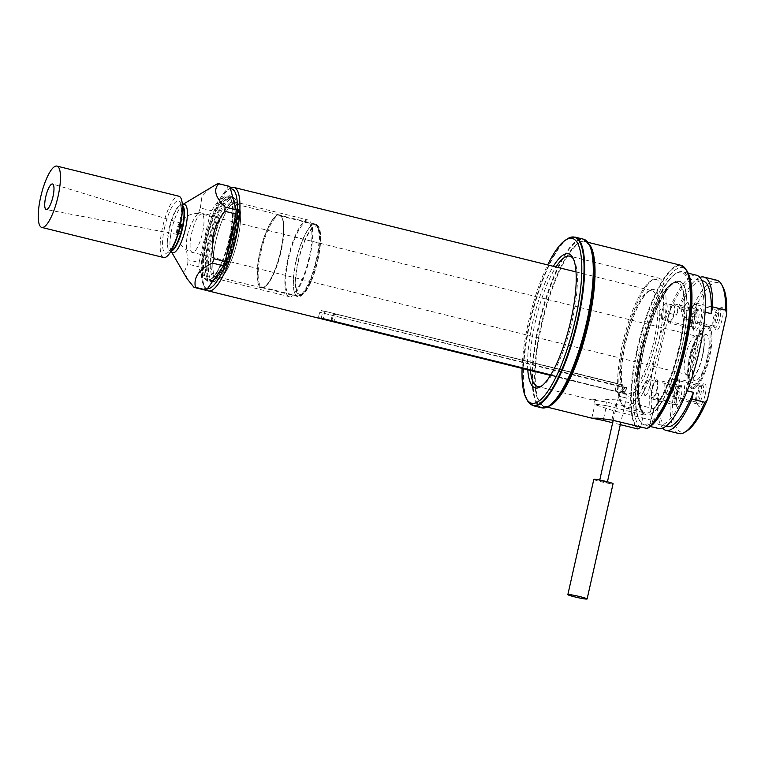<?xml version="1.0" encoding="UTF-8"?>
<svg xmlns="http://www.w3.org/2000/svg" width="765" height="765" viewBox="0 0 765 765"><rect width="100%" height="100%" fill="white"/><g stroke="black" fill="none" stroke-linecap="round" stroke-linejoin="round"><path stroke-width="0.57" stroke-dasharray="3.83 2.87" d="M163.72 257.537A31.585 8.386 -76.1 0 1 162.591 227.215A31.585 8.386 103.9 0 1 178.867 196.213M177.384 234.453A5.919 1.568 -76.1 0 0 180.311 228.63A5.919 1.568 -76.1 0 0 180.129 222.95A5.919 1.568 -76.1 0 0 180.1 222.95A5.919 1.568 -76.1 0 0 179.985 222.931A5.919 1.568 -76.1 0 0 177.05 228.764A5.919 1.568 -76.1 0 0 177.26 234.444A5.919 1.568 -76.1 0 0 177.289 234.453A5.919 1.568 -76.1 0 0 177.384 234.453M177.796 228.945A5.919 1.568 -76.1 0 0 177.404 231.326A5.919 1.568 -76.1 0 0 178.006 234.626A5.919 1.568 -76.1 0 0 181.056 228.812A5.919 1.568 103.9 0 0 180.846 223.131A5.919 1.568 103.9 0 0 178.771 225.771A5.919 1.568 103.9 0 0 177.796 228.945M695.815 336.065A19.737 5.24 103.9 0 0 694.945 336.103A19.737 5.24 103.9 0 0 685.65 355.438A19.737 5.24 -76.1 0 0 685.603 373.942A19.737 5.24 -76.1 0 0 686.358 374.391A19.737 5.24 -76.1 0 0 696.523 355.008A19.737 5.24 103.9 0 0 695.815 336.065L201.778 214.066A19.737 5.24 103.9 0 1 202.486 233.009A19.737 5.24 -76.1 0 1 192.311 252.393A19.737 5.24 -76.1 0 1 191.613 233.449A19.737 5.24 103.9 0 1 201.778 214.066A19.737 19.737 0 0 0 178.771 225.771M702.28 356.194A22.778 6.044 -76.1 0 0 700.463 334.382A22.778 6.044 -76.1 0 0 689.734 356.691A22.778 6.044 -76.1 0 0 689.686 378.044A22.778 6.044 -76.1 0 0 702.28 356.194M701.199 333.397A23.686 6.292 -76.1 0 0 689.686 355.811A23.686 6.292 -76.1 0 0 690.326 379.44A23.686 6.292 -76.1 0 0 690.814 379.488A23.686 6.292 -76.1 0 0 702.327 357.064A23.686 6.292 -76.1 0 0 701.687 333.444A23.686 6.292 -76.1 0 0 701.199 333.397M706.487 334.63A23.686 6.292 103.9 0 0 706.009 334.582A23.686 6.292 -76.1 0 0 694.496 357.006A23.686 6.292 -76.1 0 0 695.136 380.626A23.686 6.292 -76.1 0 0 695.615 380.674A23.686 6.292 103.9 0 0 707.128 358.25A23.686 6.292 103.9 0 0 706.487 334.63L701.687 333.444M693.243 388.285A31.585 8.386 -76.1 0 1 692.382 356.796A31.585 8.386 -76.1 0 1 707.74 326.904A31.585 8.386 103.9 0 1 708.38 326.961A31.585 8.386 103.9 0 1 709.241 358.46A31.585 8.386 103.9 0 1 693.884 388.352A31.585 8.386 -76.1 0 1 693.243 388.285L691.388 387.836A31.585 8.386 -76.1 0 0 692.038 387.893A31.585 8.386 -76.1 0 0 707.663 356.825A31.585 8.386 -76.1 0 0 706.535 326.512A31.585 8.386 -76.1 0 0 705.885 326.445A31.585 8.386 -76.1 0 0 704.001 327.143A31.585 8.386 -76.1 0 0 690.269 357.513A31.585 8.386 -76.1 0 0 689.447 386.096A31.585 8.386 -76.1 0 0 691.388 387.836M708.62 356.997A32.369 8.597 -76.1 0 0 704.861 326.569A32.369 8.597 -76.1 0 0 690.785 357.704A32.369 8.597 -76.1 0 0 689.944 386.994A32.369 8.597 -76.1 0 0 708.62 356.997M699.841 277.408A78.958 20.971 -76.1 0 0 677.914 308.305L690.843 311.498L691.952 315.237L672.655 400.86L670.073 403.681L657.135 400.487A78.958 20.971 -76.1 0 0 662.614 428.171M687.429 430.552A76.988 20.445 103.9 0 1 672.655 400.86M691.952 315.237A76.988 20.445 103.9 0 1 722.915 286.856M694.247 319.894A11.848 3.146 103.9 0 1 699.392 308.496A11.848 3.146 103.9 0 1 700.769 319.627A11.848 3.146 103.9 0 1 693.932 330.604A11.848 3.146 103.9 0 1 694.247 319.894M677.771 407.324A11.848 3.146 103.9 0 1 676.796 406.645A11.848 3.146 103.9 0 1 677.312 395.046A11.848 3.146 103.9 0 1 682.256 384.546A11.848 3.146 103.9 0 1 682.963 384.279A11.848 3.146 103.9 0 1 683.633 395.677A11.848 3.146 103.9 0 1 677.771 407.324M705.158 394.817A11.848 3.146 103.9 0 1 698.33 405.785A11.848 3.146 103.9 0 1 698.636 395.075A11.848 3.146 103.9 0 1 703.79 383.686A11.848 3.146 103.9 0 1 705.158 394.817M721.634 307.377A11.848 3.146 103.9 0 1 722.303 318.766A11.848 3.146 103.9 0 1 716.442 330.423A11.848 3.146 103.9 0 1 715.466 329.744A11.848 3.146 103.9 0 1 715.983 318.144A11.848 3.146 103.9 0 1 720.926 307.635A11.848 3.146 103.9 0 1 721.634 307.377M651.264 391.929A75.008 19.919 -76.1 0 0 659.554 424.699A75.008 19.919 -76.1 0 0 686.062 390.542L703.8 311.824A75.008 19.919 -76.1 0 0 695.519 279.053A75.008 19.919 -76.1 0 0 669.002 313.22L651.264 391.929L658.655 393.755L657.135 400.487M677.914 308.305L676.394 315.037A75.008 19.919 103.9 0 1 702.901 280.879M669.002 313.22L676.394 315.037M666.937 426.526A75.008 19.919 103.9 0 1 658.655 393.755M686.062 390.542L687.209 390.819M703.8 311.824L705.062 312.139M696.456 275.218A78.958 20.971 -76.1 0 0 655.787 352.751A78.958 20.971 -76.1 0 0 658.608 428.534M678.928 433.554A78.958 20.971 103.9 0 1 670.073 403.681M690.843 311.498A78.958 20.971 103.9 0 1 716.786 280.239M641.739 349.28A78.958 20.971 103.9 0 1 676.078 273.334A78.958 20.971 103.9 0 1 682.418 271.757A78.958 20.971 103.9 0 1 685.239 347.54A78.958 20.971 103.9 0 1 644.56 425.063A78.958 20.971 103.9 0 1 639.683 420.712A78.958 20.971 103.9 0 1 641.739 349.28M640.649 427.176L643.432 414.812A3.949 1.052 -76.1 0 0 643.451 414.754L643.499 413.674A69.089 18.35 103.9 0 1 641.921 411.494A69.089 18.35 103.9 0 1 644.943 343.829A69.089 18.35 103.9 0 1 673.764 282.534A69.089 18.35 103.9 0 1 684.838 331.532A69.089 18.35 103.9 0 1 653.386 412.67L652.918 413.483A11.848 3.146 -76.1 0 0 650.881 420.014L650.317 422.529A78.173 20.76 103.9 0 1 641.615 422.882A78.173 20.76 103.9 0 1 639.186 419.813A78.173 20.76 103.9 0 1 641.223 349.089A78.173 20.76 103.9 0 1 675.218 273.899A78.173 20.76 103.9 0 1 684.283 347.367A78.173 20.76 103.9 0 1 650.317 422.529L649.256 427.233L647.238 428.553M640.554 427.578A82.907 22.013 103.9 0 1 645.679 327.305A82.907 22.013 103.9 0 1 687.745 272.302M643.508 413.693L641.778 410.968A0.794 0.746 141.9 0 0 641.72 410.882L643.508 413.693M658.522 278.049A67.119 17.825 -76.1 0 1 660.912 342.471A67.119 17.825 -76.1 0 1 635.113 404.111A67.119 17.825 103.9 0 1 626.334 408.367A67.119 17.825 103.9 0 1 623.159 406.139L606.53 402.036L591.957 399.875L599.693 398.938L618.483 400.009L653.281 408.596A67.119 17.825 -76.1 0 0 679.081 346.956A67.119 17.825 -76.1 0 0 676.69 282.534A67.119 17.825 -76.1 0 0 642.112 348.438A67.119 17.825 -76.1 0 0 641.328 410.623L623.159 406.139A67.119 17.825 -76.1 0 1 622.194 404.666A67.119 17.825 -76.1 0 1 623.944 343.944A67.119 17.825 -76.1 0 1 653.128 279.397A67.119 17.825 -76.1 0 1 658.522 278.049L569.829 256.151M652.918 413.483L653.281 408.596A0.794 0.689 43.7 0 1 653.779 408.94A67.349 17.882 -76.1 0 0 683.03 329.007A67.349 17.882 -76.1 0 0 671.861 283.786A67.349 17.882 -76.1 0 0 643.757 343.533A67.349 17.882 -76.1 0 0 640.812 409.495A67.349 17.882 -76.1 0 0 641.778 410.968M573.329 258.809A67.11 17.825 103.9 0 1 573.98 259.851A67.11 17.825 103.9 0 1 572.23 320.573A67.11 17.825 103.9 0 1 543.045 385.12A67.11 17.825 103.9 0 1 541.983 385.742M530.451 370.461A67.11 17.825 103.9 0 1 535.261 322.046A67.11 17.825 103.9 0 1 556.002 266.975M658.522 342.031A65.14 17.299 103.9 0 1 620.941 402.409A65.14 17.299 103.9 0 1 622.634 343.466A65.14 17.299 103.9 0 1 650.967 280.812A65.14 17.299 103.9 0 1 658.522 342.031M527.783 369.801A69.089 18.35 103.9 0 1 532.87 321.616A69.089 18.35 103.9 0 1 553.334 266.316M522.084 368.395A84.877 22.539 103.9 0 1 528.519 321.788A84.877 22.539 103.9 0 1 547.644 264.91M620.319 424.651L612.65 422.758M603.575 418.598L606.482 405.689L598.115 404.455L594.854 404.58L613.932 410.882L650.881 420.014M641.72 410.872A0.794 0.746 141.9 0 0 641.328 410.623L643.451 414.754M653.386 412.67L653.779 408.94M206.588 289.935A53.301 14.153 103.9 0 1 205.106 287.994A53.301 14.153 103.9 0 1 206.493 239.78A53.301 14.153 103.9 0 1 229.672 188.515A53.301 14.153 103.9 0 1 230.303 188.133M576.007 271.91L651.876 290.643C649.906 290.71 647.439 290.231 640.257 302.156C634.29 312.981 629.375 326.703 625.531 343.342C622.528 356.853 621.161 368.587 621.4 378.541C622.203 392.426 624.613 393.153 626.325 394.128A53.301 14.153 -76.1 0 0 653.779 341.802A53.301 14.153 -76.1 0 0 651.876 290.643A53.301 14.153 -76.1 0 0 624.422 342.978A53.301 14.153 -76.1 0 0 626.325 394.128L550.456 375.395L626.564 393.927L626.334 397.943L618.636 396.203L626.334 397.943L620.855 422.28M626.411 393.994L550.781 374.85M207.497 288.644A51.322 13.627 103.9 0 1 203.853 285.728A51.322 13.627 103.9 0 1 205.192 239.302A51.322 13.627 103.9 0 1 227.511 189.93A51.322 13.627 103.9 0 1 230.485 188.812M226.392 256.141A44.217 11.743 103.9 0 1 220.148 270.619M213.999 279.378A44.217 11.743 103.9 0 1 210.681 281.558A44.217 11.743 103.9 0 1 207.152 239.216A44.217 11.743 103.9 0 1 231.604 196.796A44.217 11.743 103.9 0 1 234.434 220.435M208.644 239.531A43.423 11.532 103.9 0 1 231.02 196.892A43.423 11.532 103.9 0 1 232.665 197.867A43.423 11.532 103.9 0 1 232.57 238.575A43.423 11.532 103.9 0 1 212.115 281.109A43.423 11.532 103.9 0 1 210.203 281.214A43.423 11.532 103.9 0 1 208.644 239.531M237.59 240.124A39.484 10.481 103.9 0 1 220.425 278.097A39.484 10.481 103.9 0 1 217.26 278.89A39.484 10.481 103.9 0 1 215.845 240.994A39.484 10.481 103.9 0 1 236.184 202.228A39.484 10.481 103.9 0 1 238.623 204.408A39.484 10.481 103.9 0 1 237.59 240.124A39.484 10.481 -76.1 0 0 236.184 202.228A39.484 10.481 -76.1 0 0 215.845 240.994A39.484 10.481 -76.1 0 0 217.26 278.89A39.484 10.481 -76.1 0 0 237.59 240.124M236.031 203.767A39.484 10.481 103.9 0 0 233.602 201.587A39.484 10.481 103.9 0 0 213.263 240.353A39.484 10.481 -76.1 0 0 214.669 278.25A39.484 10.481 -76.1 0 0 217.843 277.456A39.484 10.481 -76.1 0 0 235.008 239.483A39.484 10.481 103.9 0 0 236.031 203.767L234.033 200.143A42.639 11.322 103.9 0 1 232.923 238.718A42.639 11.322 -76.1 0 1 214.382 279.732A42.639 11.322 -76.1 0 1 210.958 280.583A42.639 11.322 -76.1 0 1 209.438 239.655A42.639 11.322 103.9 0 1 231.403 197.791A42.639 11.322 103.9 0 1 234.033 200.143M209.782 215.042L198.699 212.307C192.923 219.785 189.213 227.224 187.588 234.635C185.876 242.027 186.01 250.423 187.999 259.813L199.082 262.548L209.782 215.042A53.301 14.153 103.9 0 1 211.456 210.729L228.458 186.517A53.301 14.153 103.9 0 1 229.854 186.459M199.082 262.548A53.301 14.153 -76.1 0 0 198.814 266.813L205.106 290.098M198.699 212.307A53.301 14.153 103.9 0 1 200.363 207.994L211.456 210.729M217.365 183.772L228.458 186.517M200.363 207.994L201.97 196.309L211.456 187.023M187.999 259.813A53.301 14.153 -76.1 0 0 187.731 264.068L198.814 266.813M186.966 278.556L184.728 270.877L187.731 264.068M622.978 392.684L622.873 391.498L625.77 391.164L620.692 391.584L620.807 392.77M622.624 392.588L623.886 386.975L626.65 387.884L625.77 391.164M607.142 482.486L599.597 480.707L607.142 482.486M593.812 479.406A9.869 0.727 -167.3 0 0 600.726 481.682A9.869 0.727 -167.3 0 0 613.071 483.738M691.684 326.531A8.291 2.199 -76.1 0 1 691.895 319.034A8.291 2.199 103.9 0 1 695.5 311.059A8.291 2.199 103.9 0 1 696.169 310.886A8.291 2.199 103.9 0 1 696.466 318.852A8.291 2.199 -76.1 0 1 692.191 326.99A8.291 2.199 -76.1 0 1 691.684 326.531L693.932 330.604M661.505 318.46L659.583 310.399L665.034 304.154A8.291 2.199 103.9 0 0 661.964 311.642A8.291 2.199 -76.1 0 0 661.505 318.46A8.291 2.199 -76.1 0 0 662.26 319.598A8.291 2.199 -76.1 0 0 666.535 311.46A8.291 2.199 103.9 0 0 666.239 303.504L696.169 310.886M665.034 304.154A8.291 2.199 103.9 0 1 666.239 303.504M675.227 403.05A8.291 2.199 103.9 0 1 675.055 403.031A8.291 2.199 103.9 0 1 674.548 402.572A8.291 2.199 103.9 0 1 674.902 394.453A8.291 2.199 103.9 0 1 678.364 387.1A8.291 2.199 103.9 0 1 678.861 386.918A8.291 2.199 -76.1 0 1 679.033 386.937A8.291 2.199 -76.1 0 1 679.253 395.199A8.291 2.199 -76.1 0 1 675.227 403.05M645.125 395.639A8.291 2.199 103.9 0 0 645.297 395.658A8.291 2.199 -76.1 0 0 649.322 387.807A8.291 2.199 -76.1 0 0 649.102 379.545A8.291 2.199 -76.1 0 0 648.93 379.526A8.291 2.199 103.9 0 0 647.898 380.195A8.291 2.199 103.9 0 0 644.971 387.061A8.291 2.199 103.9 0 0 644.369 394.501A8.291 2.199 103.9 0 0 645.125 395.639L675.055 403.031M670.628 378.685A8.291 2.199 -76.1 0 0 669.432 379.335L663.982 385.579L665.894 393.64A8.291 2.199 103.9 0 0 666.659 394.778A8.291 2.199 103.9 0 0 670.924 386.641A8.291 2.199 -76.1 0 0 670.628 378.685L700.558 386.076A8.291 2.199 -76.1 0 1 700.855 394.032A8.291 2.199 103.9 0 1 696.59 402.17A8.291 2.199 103.9 0 1 696.073 401.711A8.291 2.199 103.9 0 1 696.293 394.214A8.291 2.199 -76.1 0 1 699.899 386.239L703.79 383.686M700.558 386.076A8.291 2.199 -76.1 0 0 699.899 386.239M669.432 379.335A8.291 2.199 -76.1 0 0 666.363 386.822A8.291 2.199 103.9 0 0 665.894 393.64M713.21 325.67A8.291 2.199 -76.1 0 1 713.573 317.551A8.291 2.199 -76.1 0 1 717.035 310.198A8.291 2.199 -76.1 0 1 717.532 310.016A8.291 2.199 103.9 0 1 717.694 310.026A8.291 2.199 103.9 0 1 717.924 318.297A8.291 2.199 103.9 0 1 713.898 326.148A8.291 2.199 -76.1 0 1 713.726 326.129A8.291 2.199 -76.1 0 1 713.21 325.67L715.466 329.744M687.764 302.644A8.291 2.199 103.9 0 0 687.601 302.624A8.291 2.199 -76.1 0 0 686.568 303.294A8.291 2.199 -76.1 0 0 683.642 310.16A8.291 2.199 -76.1 0 0 683.03 317.599A8.291 2.199 -76.1 0 0 683.795 318.737A8.291 2.199 -76.1 0 0 683.958 318.756A8.291 2.199 103.9 0 0 687.993 310.906A8.291 2.199 103.9 0 0 687.764 302.644L717.694 310.026M298.446 261.018A34.741 9.228 -76.1 0 0 302.471 293.664A34.741 9.228 -76.1 0 0 317.58 260.253A34.741 9.228 -76.1 0 0 318.489 228.821A34.741 9.228 -76.1 0 0 298.446 261.018M316.28 259.775A36.72 9.754 103.9 0 1 300.31 295.089A36.72 9.754 103.9 0 1 297.365 295.826A36.72 9.754 103.9 0 1 296.055 260.578A36.72 9.754 103.9 0 1 314.97 224.528A36.72 9.754 103.9 0 1 317.236 226.555A36.72 9.754 103.9 0 1 316.28 259.775M280.784 250.958A37.303 9.907 -76.1 0 0 281.759 217.203A37.303 9.907 -76.1 0 0 279.454 215.147A37.303 9.907 -76.1 0 0 260.234 251.781A37.303 9.907 -76.1 0 0 261.563 287.592A37.303 9.907 -76.1 0 0 264.556 286.846A37.303 9.907 -76.1 0 0 280.784 250.958M265.206 286.416A36.72 9.754 -76.1 0 1 262.261 287.152A36.72 9.754 -76.1 0 1 260.951 251.915A36.72 9.754 103.9 0 1 279.866 215.864A36.72 9.754 103.9 0 1 282.132 217.882A36.72 9.754 103.9 0 1 281.176 251.102A36.72 9.754 -76.1 0 1 265.206 286.416L264.556 286.846M309.653 257.92A39.484 10.481 103.9 0 1 289.313 296.677A39.484 10.481 103.9 0 1 287.898 258.79A39.484 10.481 103.9 0 1 308.238 220.024A39.484 10.481 103.9 0 1 309.653 257.92M309.05 257.939A37.303 9.907 103.9 0 1 290.595 294.649A37.303 9.907 103.9 0 1 288.501 258.761A37.303 9.907 103.9 0 1 306.956 222.06A37.303 9.907 103.9 0 1 309.05 257.939M669.27 322.954A9.869 2.62 -76.1 0 1 668.926 313.478A9.869 2.62 103.9 0 1 674.003 303.791A9.869 2.62 103.9 0 1 674.357 313.268A9.869 2.62 -76.1 0 1 669.27 322.954L693.291 328.883A9.869 2.62 -76.1 0 0 698.378 319.196A9.869 2.62 -76.1 0 0 698.024 309.72A9.869 2.62 -76.1 0 0 692.937 319.416A9.869 2.62 -76.1 0 0 693.291 328.883M673.927 313.287A8.291 2.199 103.9 0 1 669.824 321.443A8.291 2.199 103.9 0 1 669.356 313.468A8.291 2.199 103.9 0 1 673.458 305.311A8.291 2.199 103.9 0 1 673.927 313.287M656.867 379.832A9.869 2.62 -76.1 0 1 657.135 389.681A9.869 2.62 -76.1 0 1 652.335 399.014A9.869 2.62 103.9 0 1 652.134 398.995A9.869 2.62 103.9 0 1 651.866 389.156A9.869 2.62 103.9 0 1 656.666 379.813A9.869 2.62 -76.1 0 1 656.867 379.832L680.888 385.77A9.869 2.62 -76.1 0 0 680.687 385.742A9.869 2.62 -76.1 0 0 675.887 395.084A9.869 2.62 -76.1 0 0 676.155 404.934A9.869 2.62 -76.1 0 0 676.356 404.953A9.869 2.62 -76.1 0 0 681.156 395.61A9.869 2.62 -76.1 0 0 680.888 385.77M656.322 381.353A8.291 2.199 103.9 0 1 656.791 389.328A8.291 2.199 103.9 0 1 652.688 397.484A8.291 2.199 103.9 0 1 652.22 389.509A8.291 2.199 103.9 0 1 656.322 381.353M678.402 378.971A9.869 2.62 -76.1 0 1 678.756 388.448A9.869 2.62 103.9 0 1 673.669 398.135A9.869 2.62 103.9 0 1 673.315 388.668A9.869 2.62 -76.1 0 1 678.402 378.971L702.413 384.91A9.869 2.62 -76.1 0 0 697.336 394.597A9.869 2.62 -76.1 0 0 697.69 404.073A9.869 2.62 -76.1 0 0 702.767 394.377A9.869 2.62 -76.1 0 0 702.413 384.91M673.745 388.649A8.291 2.199 103.9 0 1 677.847 380.492A8.291 2.199 103.9 0 1 678.316 388.467A8.291 2.199 103.9 0 1 674.214 396.624A8.291 2.199 103.9 0 1 673.745 388.649M690.805 322.094A9.869 2.62 -76.1 0 1 690.537 312.254A9.869 2.62 -76.1 0 1 695.337 302.911A9.869 2.62 103.9 0 1 695.538 302.93A9.869 2.62 103.9 0 1 695.806 312.77A9.869 2.62 103.9 0 1 691.005 322.113A9.869 2.62 -76.1 0 1 690.805 322.094L714.826 328.022A9.869 2.62 -76.1 0 0 715.026 328.042A9.869 2.62 -76.1 0 0 719.827 318.709A9.869 2.62 -76.1 0 0 719.559 308.859A9.869 2.62 -76.1 0 0 719.349 308.84A9.869 2.62 -76.1 0 0 714.558 318.183A9.869 2.62 -76.1 0 0 714.826 328.022M691.35 320.583A8.291 2.199 103.9 0 1 690.891 312.608A8.291 2.199 103.9 0 1 694.983 304.451A8.291 2.199 103.9 0 1 695.452 312.426A8.291 2.199 103.9 0 1 691.35 320.583M234.463 239.502A37.504 9.964 -76.1 0 0 233.124 203.509A37.504 9.964 -76.1 0 0 213.798 240.334A37.504 9.964 -76.1 0 0 215.147 276.328A37.504 9.964 -76.1 0 0 234.463 239.502M259.995 251.742A37.504 9.964 103.9 0 1 279.311 214.917A37.504 9.964 103.9 0 1 280.65 250.91A37.504 9.964 103.9 0 1 261.334 287.736A37.504 9.964 103.9 0 1 259.995 251.742M171.197 250.853A23.686 6.292 -76.1 0 1 170.021 250.958L170.442 251.063A23.686 6.292 -76.1 0 1 169.591 228.324A23.686 6.292 103.9 0 1 181.802 205.068L180.521 204.485L181.468 210.021L179.459 226.784C177.585 234.807 175.262 241.377 172.469 246.493L169.036 250.987L170.021 250.958A23.686 6.292 -76.1 0 1 169.17 228.219A23.686 6.292 103.9 0 1 181.372 204.963A23.686 6.292 103.9 0 1 182.376 205.603M182.778 205.039L181.802 205.068A23.686 6.292 103.9 0 1 182.366 205.316M171.293 251.542L170.442 251.063A23.686 6.292 -76.1 0 0 171.054 251.102M164.638 227.358A26.947 7.153 -76.1 0 0 166.148 253.282A26.947 7.153 -76.1 0 0 179.479 226.765A26.947 7.153 103.9 0 0 177.968 200.841A26.947 7.153 103.9 0 0 164.638 227.358M611.866 420.061L613.932 410.882A11.848 3.146 103.9 0 1 618.483 400.009M681.672 347.473A68.697 18.245 -76.1 0 0 677.809 281.396A68.697 18.245 -76.1 0 0 643.834 348.983A68.697 18.245 -76.1 0 0 647.687 415.06A68.697 18.245 -76.1 0 0 681.672 347.473M679.76 347.128A67.119 17.825 -76.1 0 0 677.36 282.706A67.119 17.825 -76.1 0 0 642.791 348.601A67.119 17.825 -76.1 0 0 645.182 413.024A67.119 17.825 -76.1 0 0 679.76 347.128M567.343 238.89A86.627 23.007 -76.1 0 0 529.667 322.208A86.627 23.007 -76.1 0 0 527.41 400.583M574.869 237.064A86.856 23.065 -76.1 0 0 530.126 322.342A86.856 23.065 -76.1 0 0 533.224 405.708M541.85 407.841A86.856 23.065 103.9 0 1 538.751 324.475A86.856 23.065 103.9 0 1 583.494 239.196M549.385 406.005A86.627 23.007 103.9 0 1 539.335 324.599A86.627 23.007 103.9 0 1 589.308 244.322M589.27 244.245A84.877 22.539 -76.1 0 0 585.483 241.721L590.274 246.053A85.116 22.606 -76.1 0 0 541.171 324.934A85.116 22.606 -76.1 0 0 551.039 404.924L544.785 406.531A84.877 22.539 -76.1 0 0 549.318 406.052M588.017 242.342L585.483 241.721A84.877 22.539 -76.1 0 0 541.754 325.058A84.877 22.539 -76.1 0 0 544.785 406.531L547.319 407.152M680.946 265.292A84.877 22.539 -76.1 0 0 637.216 348.63A84.877 22.539 -76.1 0 0 637.962 429.002M638.536 428.907A84.647 22.481 103.9 0 1 643.642 326.617A84.647 22.481 103.9 0 1 686.635 270.303M643.432 414.812L606.482 405.689A3.949 1.052 -76.1 0 0 606.53 402.036M655.691 342.146A54.879 14.573 -76.1 0 0 652.612 289.361A54.879 14.573 -76.1 0 0 625.464 343.361A54.879 14.573 -76.1 0 0 628.553 396.136A54.879 14.573 -76.1 0 0 655.691 342.146M210.452 239.971A43.423 11.532 -76.1 0 0 212.001 281.654A43.423 11.532 -76.1 0 0 234.377 239.015A43.423 11.532 -76.1 0 0 232.828 197.332A43.423 11.532 -76.1 0 0 210.452 239.971M235.295 239.282A42.964 11.408 -76.1 0 0 236.414 200.411L236.414 200.411A42.964 11.408 -76.1 0 0 211.628 240.229A42.964 11.408 -76.1 0 0 216.61 280.602L216.61 280.602A42.964 11.408 -76.1 0 0 235.295 239.282M206.474 238.929A42.639 11.322 -76.1 0 0 208.004 279.856A42.639 11.322 -76.1 0 0 229.969 237.992A42.639 11.322 -76.1 0 0 228.439 197.064A42.639 11.322 -76.1 0 0 206.474 238.929M205.517 238.757A43.423 11.532 -76.1 0 0 207.965 280.526A43.423 11.532 -76.1 0 0 229.443 237.8A43.423 11.532 -76.1 0 0 227.004 196.031A43.423 11.532 -76.1 0 0 205.517 238.757M171.255 251.484L171.284 251.532A24.796 6.579 -76.1 0 1 171.255 251.484A24.796 6.579 -76.1 0 1 171.857 228.965A24.796 6.579 103.9 0 1 182.72 205.068A24.796 6.579 103.9 0 1 182.759 205.039M615.959 391.412A3.949 1.052 103.9 0 1 615.882 391.403A3.949 1.052 103.9 0 1 615.777 387.463A3.949 1.052 103.9 0 1 617.69 383.724A3.949 1.052 103.9 0 1 617.776 383.734A3.949 1.052 103.9 0 1 617.881 387.673A3.949 1.052 103.9 0 1 615.959 391.412M620.453 392.684L621.716 387.061L319.646 312.244L623.886 386.975A1.97 0.526 103.9 0 0 623.819 385.082C625.139 384.699 626.086 385.637 626.65 387.884L621.716 387.061A1.97 0.526 -76.1 0 1 622.691 385.12L324.475 311.164A1.97 0.526 103.9 0 1 324.513 311.173A1.97 0.526 103.9 0 1 324.58 313.067L323.318 318.68M321.252 318.259L322.409 313.153A1.97 0.526 -76.1 0 1 323.385 311.212M324.475 311.164L622.691 385.12M623.781 385.072A1.97 0.526 103.9 0 1 623.819 385.082L324.513 311.173C320.124 310.867 322.524 309.433 319.646 312.244L318.345 317.991M333.789 321.271A3.949 1.052 -76.1 0 0 335.366 317.083A3.949 1.052 -76.1 0 0 335.089 313.937A3.949 1.052 -76.1 0 0 335.013 313.927A3.949 1.052 -76.1 0 0 333.138 317.465A3.949 1.052 -76.1 0 0 333.1 321.549M331.867 319.234A1.97 0.526 -76.1 0 0 332.842 317.284A1.97 0.526 -76.1 0 0 332.727 315.39A1.97 0.526 -76.1 0 0 331.752 317.332A1.97 0.526 -76.1 0 0 331.867 319.234A1.97 1.893 87.7 0 0 332.201 320.879M332.727 315.39A1.97 1.893 -92.3 0 1 335.013 313.927M317.858 260.243A35.726 9.486 -76.1 0 0 315.849 225.876A35.726 9.486 -76.1 0 0 298.168 261.028A35.726 9.486 -76.1 0 0 300.176 295.395A35.726 9.486 -76.1 0 0 317.858 260.243M316.815 259.861A37.303 9.907 -76.1 0 0 315.476 224.049A37.303 9.907 -76.1 0 0 296.256 260.674A37.303 9.907 -76.1 0 0 297.595 296.485A37.303 9.907 -76.1 0 0 316.815 259.861M180.846 223.131L52.556 183.992M177.26 234.444L178.006 234.626M177.289 234.453L46.244 209.553M177.404 231.326A19.737 19.737 0 0 0 192.311 252.393L686.358 374.391M694.945 336.103L700.463 334.382M685.603 373.942L689.686 378.044M695.136 380.626L690.326 379.44M708.38 326.961L706.535 326.512M704.001 327.143L704.861 326.569M689.447 386.096L689.944 386.994M659.554 424.699L665.904 426.268M695.519 279.053L701.868 280.621M688.194 273.182L682.418 271.757M650.336 426.497L644.56 425.063M639.186 419.813L639.683 420.712M673.764 282.534L671.861 283.786C672.359 283.05 673.975 282.639 676.69 282.534L677.36 282.706C669.786 279.215 651.57 312.13 643.891 348.964C639.301 369.935 637.752 387.004 639.234 400.152C641.845 414.066 644.073 412.058 645.182 413.024L626.334 408.367M591.804 418.111L594.854 404.58C595.399 402.553 594.434 400.984 591.957 399.875L537.652 386.468M620.941 402.409L622.194 404.666M650.967 280.812L653.128 279.397M573.98 259.851L572.727 257.585M641.72 410.882L641.921 411.494M543.045 385.12L540.884 386.545M227.511 189.93L229.672 188.515M203.853 285.728L205.106 287.994M232.665 197.867L231.604 196.796M212.115 281.109L210.681 281.558M220.425 278.097L216.61 280.602C214.286 281.778 212.746 282.132 212.001 281.654L210.203 281.214M238.623 204.408L236.414 200.411C234.903 198.288 233.708 197.255 232.828 197.332L231.02 196.892M214.669 278.25L289.313 296.677M233.602 201.587L308.238 220.024M217.843 277.456L214.382 279.732M231.403 197.791L228.439 197.064C233.736 200.583 234.061 214.162 229.414 237.81C224.451 261.047 213.339 281.864 208.004 279.856L210.958 280.583M613.186 420.387L618.636 396.203C618.895 393.698 617.977 392.101 615.882 391.403L550.532 375.261M625.913 391.164C624.412 387.3 621.696 384.833 617.776 383.734L335.089 313.937L333.655 314.08L332.144 315.888L331.474 319.024L332.029 320.831M607.439 481.787L607.295 482.438M599.741 480.047L599.597 480.707M675.218 273.899L676.078 273.334M695.5 311.059L699.392 308.496M662.26 319.598L692.191 326.99M674.548 402.572L676.796 406.645M678.364 387.1L682.256 384.546M649.102 379.545L679.033 386.937M647.898 380.195L642.447 386.44L644.369 394.501M696.073 401.711L698.33 405.785M666.659 394.778L696.59 402.17M717.035 310.198L720.926 307.635M683.795 318.737L713.726 326.129M686.568 303.294L681.118 309.538L683.03 317.599M302.471 293.664L300.31 295.089M261.563 287.592L297.595 296.485C298.704 297.652 301.171 296.284 305.005 292.364C310.246 285.278 314.549 274.568 317.915 260.224L320.545 242.811C321.051 231.604 319.627 228.295 318.479 226.43L315.476 224.049L279.454 215.147M282.132 217.882L281.759 217.203M262.261 287.152L297.365 295.826M279.866 215.864L314.97 224.528M318.489 228.821L317.236 226.555M674.003 303.791L698.024 309.72M652.134 398.995L676.155 404.934M673.669 398.135L697.69 404.073M695.538 302.93L719.559 308.859M279.311 214.917L233.124 203.509M261.334 287.736L215.147 276.328"/><path stroke-width="1.15" d="M178.867 196.213A31.585 8.386 103.9 0 1 179.995 226.526A31.585 8.386 -76.1 0 1 163.72 257.537L41.779 227.425A31.585 8.386 -76.1 0 0 42.429 227.482A31.585 8.386 103.9 0 0 57.777 197.59A31.585 8.386 103.9 0 0 56.926 166.101L178.867 196.213M41.779 227.425A31.585 8.386 -76.1 0 1 40.928 195.926A31.585 8.386 -76.1 0 1 56.275 166.034A31.585 8.386 103.9 0 1 56.926 166.101M52.24 183.954A13.168 3.5 103.9 0 1 52.556 183.992A13.168 3.5 103.9 0 1 52.842 197.198A13.168 3.5 103.9 0 1 46.464 209.562A13.168 3.5 -76.1 0 1 46.244 209.553A13.168 3.5 -76.1 0 1 45.814 196.509A13.168 3.5 -76.1 0 1 52.24 183.954M685.268 431.967A78.958 20.971 103.9 0 0 704.871 402.294L707.453 399.473A76.988 20.445 103.9 0 1 687.429 430.552L685.268 431.967A78.958 20.971 103.9 0 1 678.928 433.554L665.99 430.36A78.958 20.971 -76.1 0 0 691.933 399.101L693.453 392.359A75.008 19.919 103.9 0 1 666.937 426.526L665.904 426.268M707.453 399.473L726.75 313.841L725.641 310.112L712.712 306.918A78.958 20.971 -76.1 0 0 703.848 277.045A78.958 20.971 -76.1 0 0 699.841 277.408M703.848 277.045L716.786 280.239A78.958 20.971 103.9 0 1 721.663 284.59L722.915 286.856A76.988 20.445 103.9 0 1 726.75 313.841M687.209 390.819L693.453 392.359M705.062 312.139L711.192 313.65L712.712 306.918M701.868 280.621L702.901 280.879A75.008 19.919 103.9 0 1 711.192 313.65M650.336 426.497L658.608 428.534A78.958 20.971 -76.1 0 0 699.277 351.011A78.958 20.971 -76.1 0 0 696.456 275.218L688.194 273.182M704.871 402.294L691.933 399.101M662.614 428.171A78.958 20.971 -76.1 0 0 665.99 430.36M721.663 284.59A78.958 20.971 103.9 0 1 725.641 310.112M647.238 428.553L646.664 428.658A84.877 22.539 -76.1 0 0 683.977 346.765A84.877 22.539 -76.1 0 0 680.946 265.292L686.635 270.303L687.745 272.302A82.907 22.013 103.9 0 1 684.13 353.507A82.907 22.013 103.9 0 1 649.533 427.061L647.62 428.314A84.647 22.481 103.9 0 1 647.238 428.553L611.866 420.061L598.163 418.139L591.986 418.187L603.164 420.415L603.575 418.598M640.649 427.176L637.962 429.002L620.319 424.651M541.983 385.742A67.11 17.825 103.9 0 1 537.652 386.468A67.11 17.825 103.9 0 1 530.451 370.461M556.002 266.975A67.11 17.825 103.9 0 1 569.829 256.151A67.11 17.825 103.9 0 1 573.329 258.809M553.334 266.316A69.089 18.35 103.9 0 1 572.727 257.585A69.089 18.35 103.9 0 1 570.929 320.095A69.089 18.35 103.9 0 1 540.884 386.545A69.089 18.35 103.9 0 1 527.783 369.801M547.644 264.91A84.877 22.539 103.9 0 1 565.431 240.153A84.877 22.539 103.9 0 1 575.28 319.923A84.877 22.539 103.9 0 1 526.31 398.584A84.877 22.539 103.9 0 1 522.084 368.395M612.65 422.758L603.164 420.415M230.303 188.133A53.301 14.153 103.9 0 1 233.956 187.444A53.301 14.153 103.9 0 1 235.859 238.604A53.301 14.153 103.9 0 1 208.405 290.93A53.301 14.153 103.9 0 1 206.588 289.935M208.405 290.93L550.456 375.395L321.137 318.776L321.252 318.259M550.781 374.85L323.318 318.68C317.791 317.695 317.064 317.724 321.137 318.776L318.345 317.991M230.485 188.812A51.322 13.627 103.9 0 1 233.468 238.164A51.322 13.627 103.9 0 1 207.497 288.644M234.434 220.435A44.217 11.743 103.9 0 1 231.508 238.25A44.217 11.743 103.9 0 1 226.392 256.141M220.148 270.619A44.217 11.743 103.9 0 1 213.999 279.378M182.759 205.039A24.796 6.579 103.9 0 1 185.513 228.419A24.796 6.579 -76.1 0 1 171.284 251.532L186.966 278.556L194.023 287.363L205.106 290.098A53.301 14.153 -76.1 0 0 206.512 290.04L223.514 265.818A53.301 14.153 -76.1 0 0 225.178 261.506L235.888 213.999A53.301 14.153 103.9 0 0 236.146 209.744L229.854 186.459L218.771 183.724C213.158 189.577 215.252 197.341 225.063 207.009A53.301 14.153 103.9 0 1 224.795 211.264L235.888 213.999M181.802 205.068L217.365 183.772A53.301 14.153 103.9 0 1 218.771 183.724M225.063 207.009L236.146 209.744M224.795 211.264C219.019 218.742 215.309 226.182 213.693 233.593C211.982 240.985 212.115 249.38 214.095 258.771L225.178 261.506M194.023 287.363A53.301 14.153 -76.1 0 0 195.429 287.305L206.512 290.04M214.095 258.771A53.301 14.153 -76.1 0 1 212.431 263.084C199.043 269.251 193.373 277.332 195.429 287.305M212.431 263.084L223.514 265.818M587.109 598.966L613.071 483.738A9.869 0.727 -167.3 0 0 606.167 481.462A9.869 0.727 -167.3 0 0 593.812 479.406L567.85 594.625A9.869 0.727 -167.3 0 0 574.764 596.901A9.869 0.727 -167.3 0 0 587.109 598.966A9.869 0.727 -167.3 0 0 580.195 596.69A9.869 0.727 -167.3 0 0 567.85 594.625M182.376 205.603A23.686 6.292 103.9 0 1 182.223 227.702A23.686 6.292 -76.1 0 1 171.197 250.853M182.366 205.316A23.686 6.292 103.9 0 1 182.644 227.807A23.686 6.292 -76.1 0 1 171.054 251.102M589.308 244.322A86.627 23.007 103.9 0 1 587.061 322.687A86.627 23.007 103.9 0 1 549.385 406.005L551.039 404.924A85.116 22.606 -76.1 0 0 588.056 323.06A85.116 22.606 -76.1 0 0 590.274 246.053L589.308 244.322L583.494 239.196A86.856 23.065 103.9 0 1 586.602 322.562A86.856 23.065 103.9 0 1 541.85 407.841L533.224 405.708L527.41 400.583A86.627 23.007 -76.1 0 0 577.384 320.305A86.627 23.007 -76.1 0 0 567.343 238.89L565.431 240.153M533.224 405.708A86.856 23.065 -76.1 0 0 577.977 320.43A86.856 23.065 -76.1 0 0 574.869 237.064L567.343 238.89M549.318 406.052A84.877 22.539 -76.1 0 0 588.515 323.193A84.877 22.539 -76.1 0 0 589.27 244.245M686.635 270.303A84.647 22.481 103.9 0 1 682.944 353.21A84.647 22.481 103.9 0 1 647.62 428.314L647.219 428.572M332.201 320.879A1.97 1.893 87.7 0 0 333.282 321.606A3.949 1.052 -76.1 0 0 333.789 321.271M526.31 398.584L527.41 400.583M541.85 407.841L549.385 406.005M583.494 239.196L574.869 237.064M680.946 265.292L588.017 242.342M591.986 418.187L547.319 407.152M576.007 271.91L233.956 187.444M170.442 251.063L171.255 251.484M620.855 422.28L607.439 481.787M613.186 420.387L599.741 480.047M332.029 320.831L550.532 375.261"/></g></svg>
